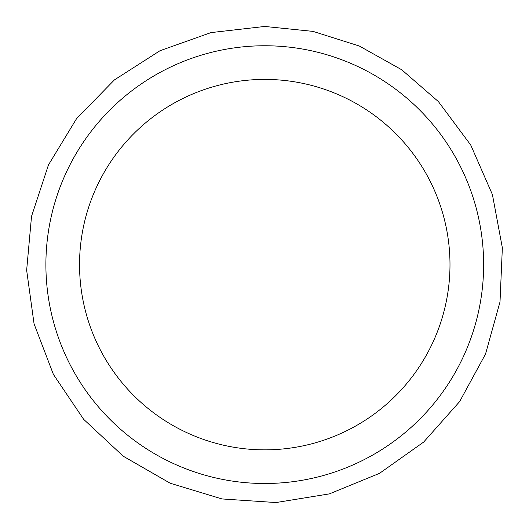 <?xml version="1.0" encoding="UTF-8"?>
<svg xmlns="http://www.w3.org/2000/svg" width="529" height="529" viewBox="0 0 529 529"><rect width="100%" height="100%" fill="white"/><g stroke="black" fill="none" stroke-linecap="round" stroke-linejoin="round"><path stroke-width="0.79" d="M79.542 264.632A185.223 185.223 0 0 1 264.764 79.41A185.223 185.223 0 0 1 449.987 264.632A185.223 185.223 0 0 1 264.764 449.855A185.223 185.223 0 0 1 79.542 264.632M264.764 45.759A218.874 218.874 0 0 1 454.312 374.069A218.874 218.874 0 0 1 75.217 374.069A218.874 218.874 0 0 1 264.764 45.759M264.764 26.45L210.978 32.6L159.976 50.738L114.39 79.925L76.566 118.648L48.463 164.916L31.528 216.335L26.648 270.24L34.068 323.867L53.403 374.426L83.648 419.318L123.257 456.216L170.173 483.222L221.975 498.94L275.986 502.55L329.415 493.874L379.511 473.349L423.676 442.052L459.635 401.59L485.523 354.053L500.011 301.894L502.352 247.81L492.42 194.599L470.724 145.006L438.389 101.588L401.723 69.762L359.356 46.036L313.062 31.396L264.764 26.45"/></g></svg>

